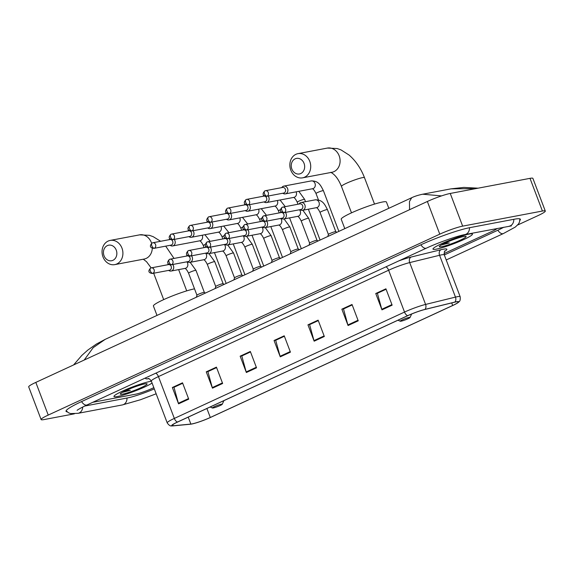 <?xml version="1.0" encoding="UTF-8"?>
<svg xmlns="http://www.w3.org/2000/svg" width="574" height="574" viewBox="0 0 574 574"><rect width="100%" height="100%" fill="white"/><g stroke="black" fill="none" stroke-linecap="round" stroke-linejoin="round"><path stroke-width="0.86" d="M468.98 234.092A21.109 2.353 159.2 0 0 446.45 241.568A21.109 2.353 159.2 0 0 432.975 249.102A21.109 2.353 159.2 0 0 436.434 249.13A21.109 2.353 159.2 0 0 458.963 241.647A21.109 2.353 159.2 0 0 472.438 234.113A21.109 2.353 159.2 0 0 468.98 234.092A21.109 2.353 159.2 0 0 446.45 241.568A21.109 2.353 159.2 0 0 432.975 249.102A21.109 2.353 159.2 0 0 436.434 249.13A21.109 2.353 159.2 0 0 458.963 241.647A21.109 2.353 159.2 0 0 472.438 234.113A21.109 2.353 159.2 0 0 468.98 234.092M149.979 381.488A21.109 2.353 159.2 0 0 127.45 388.964A21.109 2.353 159.2 0 0 113.975 396.498A21.109 2.353 159.2 0 0 117.44 396.526A21.109 2.353 159.2 0 0 135.938 390.664A21.109 2.353 159.2 0 0 152.081 383.052A21.109 2.353 159.2 0 1 135.938 390.664A21.109 2.353 159.2 0 1 117.44 396.526A21.109 2.353 159.2 0 1 113.975 396.498A21.109 2.353 159.2 0 1 127.45 388.964A21.109 2.353 159.2 0 1 149.979 381.488A21.109 2.353 159.2 0 1 151.4 381.265A21.109 2.353 159.2 0 0 149.979 381.488M456.072 301.888A14.07 1.571 -20.8 0 1 458.382 301.902A14.07 1.571 -20.8 0 1 452.685 305.483L210.306 417.477A14.07 1.571 -20.8 0 1 190.862 424.078L173.176 425.764A14.07 1.571 -20.8 0 1 171.999 425.578A14.07 1.571 -20.8 0 1 177.689 421.998L407.877 315.635A14.07 1.571 -20.8 0 1 424.731 309.529L454.615 302.204A14.07 1.571 -20.8 0 1 456.072 301.888M456.344 301.759A14.422 1.607 159.2 0 0 454.845 302.089L424.961 309.408A14.422 1.607 159.2 0 0 407.691 315.671L177.502 422.026A14.422 1.607 159.2 0 0 172.874 425.894L190.561 424.208A14.422 1.607 159.2 0 0 190.611 424.2A14.422 1.607 159.2 0 0 210.493 417.441L452.872 305.447A14.422 1.607 159.2 0 0 457.894 302.749A14.422 1.607 159.2 0 0 456.344 301.759M135.521 394.209A13.195 1.471 159.2 0 0 152.691 388.182L153.832 387.658L152.691 388.182A13.195 1.471 159.2 0 1 135.521 394.209L92.751 402.309L135.521 394.209M444.025 253.572L492.026 231.387A13.195 1.471 159.2 0 0 497.141 228.481A13.195 1.471 159.2 0 1 492.026 231.387L444.025 253.572M212.466 388.175L206.253 371.837L216.427 367.138L222.633 383.475L212.466 388.175A3.516 1.858 65.2 0 1 212.272 387.601L222.418 382.915M178.564 403.838L172.358 387.5L182.525 382.801L188.731 399.145L178.564 403.838A3.516 1.858 65.2 0 1 178.378 403.271L188.523 398.578M314.165 341.186L307.958 324.841L318.125 320.149L324.332 336.486L314.165 341.186A3.516 1.858 65.2 0 1 313.978 340.612L324.116 335.926M348.059 325.523L341.853 309.178L352.027 304.478L358.233 320.823L348.059 325.523A3.516 1.858 65.2 0 1 347.873 324.949L358.018 320.263M381.961 309.86L375.755 293.515L385.922 288.815L392.135 305.16L381.961 309.86A3.516 1.858 65.2 0 1 381.775 309.286L391.92 304.6M246.361 372.512L240.154 356.174L250.329 351.475L256.535 367.812L246.361 372.512A3.516 1.858 65.2 0 1 246.174 371.938L256.32 367.252M280.263 356.849L274.056 340.511L284.223 335.812L290.43 352.149L280.263 356.849A3.516 1.858 65.2 0 1 280.076 356.275L290.222 351.589M208.132 371.507L216.592 367.568M174.231 387.17L182.69 383.231M309.831 324.511L318.29 320.579M343.733 308.848L352.192 304.916M375.755 293.515L377.62 293.163L386.087 289.253L377.391 293.292L381.775 309.286M242.027 355.844L250.486 351.905M274.056 340.511L275.922 340.152L284.388 336.242L275.692 340.289L280.076 356.275M240.154 356.174L242.02 355.815M250.501 351.927L241.798 355.952L246.174 371.938M341.853 309.178L343.718 308.826M352.199 304.938L343.496 308.956L347.873 324.949M307.958 324.841L309.824 324.489M318.297 320.601L309.594 324.626L313.978 340.612M172.358 387.5L174.223 387.149M182.697 383.26L173.994 387.278L178.378 403.271M206.253 371.837L208.118 371.486M216.599 367.59L207.896 371.615L212.272 387.601M84.708 406.048L127.385 397.969A23.749 2.648 159.2 0 0 154.298 388.892M444.312 254.964L497.622 230.332A23.749 2.648 159.2 0 0 503.742 227.232M517.676 225.008L538.182 215.53A17.593 1.959 159.2 0 0 545.3 211.053A17.593 1.959 159.2 0 0 542.416 211.031L462.658 226.134A17.593 1.959 159.2 0 0 439.77 234.163L48.23 415.081A17.593 1.959 159.2 0 0 41.113 419.565A17.593 1.959 159.2 0 0 43.997 419.58L74.355 413.832M545.3 211.053L532.887 178.363A17.593 1.959 159.2 0 0 530.003 178.349L450.246 193.452A17.593 1.959 159.2 0 0 427.357 201.481L35.818 382.399A17.593 1.959 159.2 0 0 28.7 386.883L41.113 419.565M519.872 220.452A37.819 4.219 159.2 0 0 520.381 219.282A37.819 4.219 159.2 0 0 514.182 219.239L469.876 227.634A37.819 4.219 159.2 0 0 420.663 244.904L81.329 401.7A37.819 4.219 159.2 0 0 66.032 411.328A37.819 4.219 159.2 0 0 67.187 411.867M422.694 194.206C418.231 195.153 414.564 196.322 411.709 197.721L105.214 339.342L93.182 347.672L84.177 360.056M409.535 209.718L409.47 201.524L411.709 197.729M475.76 188.624L450.992 188.846L422.679 194.213L441.528 195.899M450.992 188.846L463.864 187.411L478.099 188.179M441.241 245.019L449.291 242.924L444.771 243.204M463.756 236.502A14.336 1.6 159.2 0 0 449.177 241.281A14.336 1.6 159.2 0 0 439.325 246.497A14.336 1.6 159.2 0 0 441.657 246.712A14.336 1.6 159.2 0 0 457.665 241.338A14.336 1.6 159.2 0 0 465.959 236.38A14.336 1.6 159.2 0 0 463.756 236.502M449.291 242.924L442.561 244.287M295.158 158.833A7.914 6.666 -100.7 0 0 291.85 169.007A7.914 6.666 -100.7 0 0 300.74 173.542A7.914 6.666 -100.7 0 0 304.055 163.368A7.914 6.666 -100.7 0 0 295.158 158.833M304.629 177.179A12.312 10.368 79.3 0 1 302.57 177.84A12.312 10.368 79.3 0 1 290.394 168.921A12.312 10.368 79.3 0 1 295.94 154.306A12.312 10.368 79.3 0 1 297.992 153.645A12.312 10.368 79.3 0 1 310.175 162.571A12.312 10.368 79.3 0 1 304.629 177.179M401.047 321.189A5.274 0.588 159.2 0 0 406.414 319.431A5.274 0.588 159.2 0 0 410.037 317.508A5.274 0.588 159.2 0 0 409.183 317.429A5.274 0.588 159.2 0 0 403.285 319.409A5.274 0.588 159.2 0 0 400.236 321.232A5.274 0.588 159.2 0 0 401.047 321.189M388.82 208.305L386.446 202.048A24.187 2.698 159.2 0 0 382.478 202.019A24.187 2.698 159.2 0 0 356.662 210.593A24.187 2.698 159.2 0 0 341.221 219.225L344.795 228.639M107.352 245.607A7.914 6.666 -100.7 0 0 104.045 255.782A7.914 6.666 -100.7 0 0 112.942 260.316A7.914 6.666 -100.7 0 0 116.249 250.142A7.914 6.666 -100.7 0 0 107.352 245.607M116.823 263.961A12.312 10.368 79.3 0 1 114.771 264.621A12.312 10.368 79.3 0 1 102.588 255.695A12.312 10.368 79.3 0 1 108.134 241.08A12.312 10.368 79.3 0 1 110.186 240.42A12.312 10.368 79.3 0 1 122.37 249.346A12.312 10.368 79.3 0 1 116.823 263.961M213.241 407.963A5.274 0.588 159.2 0 0 218.608 406.205A5.274 0.588 159.2 0 0 222.231 404.283A5.274 0.588 159.2 0 0 221.377 404.204A5.274 0.588 159.2 0 0 215.48 406.184A5.274 0.588 159.2 0 0 212.43 408.006A5.274 0.588 159.2 0 0 213.241 407.963M194.521 288.83A24.187 2.698 159.2 0 0 168.734 297.418A24.187 2.698 159.2 0 0 153.416 306.007L156.996 315.42M282.824 193.237L282.996 193.359A3.961 3.329 -100.7 0 0 285.3 193.883A3.961 3.329 -100.7 0 0 285.96 193.675A3.961 3.329 -100.7 0 0 287.617 188.588A3.961 3.329 -100.7 0 0 283.829 186.105A3.961 3.329 -100.7 0 0 283.169 186.32A3.961 3.329 -100.7 0 0 281.877 187.447L281.762 187.619M266.58 196.315L283.7 193.072A2.856 2.404 -100.7 0 0 284.173 192.921A2.856 2.404 -100.7 0 0 285.371 189.241A2.856 2.404 -100.7 0 0 282.63 187.454L265.518 190.697A2.856 2.404 -100.7 0 0 265.037 190.848A2.856 1.507 -114.8 0 0 264.851 190.912A2.856 1.507 -114.8 0 0 264.535 193.79A2.856 1.507 65.2 0 0 267.061 196.157A2.856 2.404 -100.7 0 0 268.345 192.764A2.856 2.404 -100.7 0 0 265.518 190.697L264.851 190.912C261.457 194.45 263.502 195.906 266.58 196.315A2.856 2.404 -100.7 0 0 267.061 196.157M264.047 201.912L264.219 202.034A3.961 3.329 -100.7 0 0 266.523 202.565A3.961 3.329 -100.7 0 0 267.183 202.349A3.961 3.329 -100.7 0 0 268.833 197.262A3.961 3.329 -100.7 0 0 268.115 196.021M263.846 195.325A3.961 3.329 -100.7 0 0 263.1 196.121L262.978 196.294M247.803 204.99L264.915 201.747A2.856 2.404 -100.7 0 0 265.396 201.596A2.856 2.404 -100.7 0 0 266.587 197.922A2.856 2.404 -100.7 0 0 263.853 196.129L246.734 199.372A2.856 2.404 -100.7 0 0 246.26 199.53A2.856 1.507 -114.8 0 0 246.067 199.587A2.856 1.507 -114.8 0 0 245.751 202.471A2.856 1.507 65.2 0 0 248.277 204.839A2.856 2.404 -100.7 0 0 249.568 201.445A2.856 2.404 -100.7 0 0 246.734 199.372L246.067 199.587C242.68 203.131 244.725 204.581 247.803 204.99A2.856 2.404 -100.7 0 0 248.277 204.839M245.263 210.593L245.435 210.708A3.961 3.329 -100.7 0 0 247.738 211.239A3.961 3.329 -100.7 0 0 248.399 211.031A3.961 3.329 -100.7 0 0 250.056 205.944A3.961 3.329 -100.7 0 0 249.338 204.703M245.062 204A3.961 3.329 -100.7 0 0 244.316 204.803L244.201 204.975M229.019 213.672L246.138 210.428A2.856 2.404 -100.7 0 0 246.612 210.271A2.856 2.404 -100.7 0 0 247.81 206.597A2.856 2.404 -100.7 0 0 245.069 204.81L227.957 208.053A2.856 2.404 -100.7 0 0 227.476 208.204A2.856 1.507 -114.8 0 0 227.29 208.262A2.856 1.507 -114.8 0 0 226.974 211.146A2.856 1.507 65.2 0 0 229.5 213.514A2.856 2.404 -100.7 0 0 230.784 210.12A2.856 2.404 -100.7 0 0 227.957 208.053L227.29 208.262C223.896 211.806 225.941 213.263 229.019 213.672A2.856 2.404 -100.7 0 0 229.5 213.514M226.486 219.268L226.658 219.39A3.961 3.329 -100.7 0 0 228.961 219.921A3.961 3.329 -100.7 0 0 229.622 219.706A3.961 3.329 -100.7 0 0 231.272 214.619A3.961 3.329 -100.7 0 0 230.554 213.377M226.285 212.681A3.961 3.329 -100.7 0 0 225.539 213.478L225.417 213.65M210.242 222.346L227.354 219.103A2.856 2.404 -100.7 0 0 227.835 218.952A2.856 2.404 -100.7 0 0 229.026 215.279A2.856 2.404 -100.7 0 0 226.292 213.485L209.173 216.728A2.856 2.404 -100.7 0 0 208.699 216.879A2.856 1.507 -114.8 0 0 208.506 216.943A2.856 1.507 -114.8 0 0 208.19 219.828A2.856 1.507 65.2 0 0 210.715 222.195A2.856 2.404 -100.7 0 0 212.007 218.802A2.856 2.404 -100.7 0 0 209.173 216.728L208.506 216.943C205.119 220.488 207.164 221.937 210.242 222.346A2.856 2.404 -100.7 0 0 210.715 222.195M207.702 227.95L207.874 228.065A3.961 3.329 -100.7 0 0 210.177 228.596A3.961 3.329 -100.7 0 0 210.837 228.387A3.961 3.329 -100.7 0 0 212.495 223.3A3.961 3.329 -100.7 0 0 211.777 222.052M207.501 221.356A3.961 3.329 -100.7 0 0 206.755 222.152L206.64 222.332M191.458 231.021L208.577 227.785A2.856 2.404 -100.7 0 0 209.051 227.627A2.856 2.404 -100.7 0 0 210.249 223.953A2.856 2.404 -100.7 0 0 207.515 222.167L190.396 225.41A2.856 2.404 -100.7 0 0 189.915 225.56A2.856 1.507 -114.8 0 0 189.729 225.618A2.856 1.507 -114.8 0 0 189.413 228.502A2.856 1.507 65.2 0 0 191.938 230.87A2.856 2.404 -100.7 0 0 193.223 227.476A2.856 2.404 -100.7 0 0 190.396 225.41L189.729 225.618C186.335 229.162 188.38 230.619 191.458 231.021A2.856 2.404 -100.7 0 0 191.938 230.87M188.925 236.624L189.097 236.746A3.961 3.329 -100.7 0 0 191.4 237.277A3.961 3.329 -100.7 0 0 192.06 237.062A3.961 3.329 -100.7 0 0 193.711 231.975A3.961 3.329 -100.7 0 0 192.993 230.734M188.724 230.038A3.961 3.329 -100.7 0 0 187.978 230.834L187.856 231.006M172.681 239.702L189.793 236.459A2.856 2.404 -100.7 0 0 190.274 236.309A2.856 2.404 -100.7 0 0 191.465 232.635A2.856 2.404 -100.7 0 0 188.731 230.841L171.612 234.084A2.856 2.404 -100.7 0 0 171.138 234.235A2.856 1.507 -114.8 0 0 170.944 234.3A2.856 1.507 -114.8 0 0 170.629 237.177A2.856 1.507 65.2 0 0 173.154 239.552A2.856 2.404 -100.7 0 0 174.446 236.158A2.856 2.404 -100.7 0 0 171.612 234.084L170.944 234.3C167.558 237.844 169.603 239.293 172.681 239.702A2.856 2.404 -100.7 0 0 173.154 239.552M170.141 245.306L170.313 245.421A3.961 3.329 -100.7 0 0 172.616 245.952A3.961 3.329 -100.7 0 0 173.276 245.744A3.961 3.329 -100.7 0 0 174.934 240.657A3.961 3.329 -100.7 0 0 174.216 239.408M169.94 238.712A3.961 3.329 -100.7 0 0 169.194 239.509L169.079 239.688M153.897 248.377L171.016 245.134A2.856 2.404 -100.7 0 0 171.49 244.983A2.856 2.404 -100.7 0 0 172.688 241.31A2.856 2.404 -100.7 0 0 169.954 239.523L152.835 242.759A2.856 2.404 -100.7 0 0 152.354 242.917A2.856 1.507 -114.8 0 0 152.167 242.974A2.856 1.507 -114.8 0 0 151.852 245.859A2.856 1.507 65.2 0 0 154.377 248.226A2.856 2.404 -100.7 0 0 155.662 244.833A2.856 2.404 -100.7 0 0 152.835 242.759L152.167 242.974C148.774 246.519 150.819 247.975 153.897 248.377A2.856 2.404 -100.7 0 0 154.377 248.226M335.819 231.681A3.961 0.438 159.2 0 0 335.79 231.652A3.961 0.438 159.2 0 0 335.173 231.674A3.961 0.438 159.2 0 0 331.098 233.015A3.961 0.438 159.2 0 0 328.421 234.45A3.961 0.438 159.2 0 0 328.421 234.486M300.102 209.654L300.274 209.768A3.961 3.329 -100.7 0 0 302.577 210.299A3.961 3.329 -100.7 0 0 304.887 205.004A3.961 3.329 -100.7 0 0 301.099 202.522A3.961 3.329 -100.7 0 0 299.154 203.856L299.032 204.035M283.857 212.724L300.97 209.488A2.856 2.404 -100.7 0 0 301.45 209.331A2.856 2.404 -100.7 0 0 302.642 205.657A2.856 2.404 -100.7 0 0 299.908 203.87L282.788 207.114A2.856 2.404 -100.7 0 0 282.315 207.264A2.856 1.507 -114.8 0 0 282.121 207.322A2.856 1.507 -114.8 0 0 281.805 210.206A2.856 1.507 65.2 0 0 284.331 212.574A2.856 2.404 -100.7 0 0 285.615 209.18A2.856 2.404 -100.7 0 0 282.788 207.114L282.121 207.322C278.734 210.866 280.779 212.323 283.857 212.724A2.856 2.404 -100.7 0 0 284.331 212.574M317.035 240.355A3.961 0.438 159.2 0 0 317.013 240.327A3.961 0.438 159.2 0 0 316.389 240.355A3.961 0.438 159.2 0 0 312.313 241.69A3.961 0.438 159.2 0 0 309.637 243.125A3.961 0.438 159.2 0 0 309.637 243.168L301.257 221.105A3.961 0.438 159.2 0 1 303.058 220.007A3.961 0.438 159.2 0 1 308.008 218.292A3.961 0.438 159.2 0 1 308.661 218.292L302.85 210.249M281.317 218.328L281.49 218.45A3.961 3.329 -100.7 0 0 283.793 218.981A3.961 3.329 -100.7 0 0 286.11 213.679A3.961 3.329 -100.7 0 0 285.393 212.437M265.073 221.406L282.193 218.163A2.856 2.404 -100.7 0 0 282.666 218.012A2.856 2.404 -100.7 0 0 283.865 214.339A2.856 2.404 -100.7 0 0 281.124 212.545L264.011 215.788A2.856 2.404 -100.7 0 0 263.531 215.939A2.856 1.507 -114.8 0 0 263.344 216.003A2.856 1.507 -114.8 0 0 263.028 218.881A2.856 1.507 65.2 0 0 265.554 221.248A2.856 2.404 -100.7 0 0 266.838 217.862A2.856 2.404 -100.7 0 0 264.011 215.788L263.344 216.003C259.95 219.548 261.995 220.997 265.073 221.406A2.856 2.404 -100.7 0 0 265.554 221.248M281.117 211.741A3.961 3.329 -100.7 0 0 280.37 212.538L280.256 212.71M298.258 249.037A3.961 0.438 159.2 0 0 298.229 249.001A3.961 0.438 159.2 0 0 297.612 249.03A3.961 0.438 159.2 0 0 293.536 250.372A3.961 0.438 159.2 0 0 290.86 251.807A3.961 0.438 159.2 0 0 290.86 251.843M262.54 227.01L262.713 227.125A3.961 3.329 -100.7 0 0 265.016 227.656A3.961 3.329 -100.7 0 0 267.326 222.36A3.961 3.329 -100.7 0 0 266.609 221.112M246.296 230.081L263.409 226.838A2.856 2.404 -100.7 0 0 263.889 226.687A2.856 2.404 -100.7 0 0 265.08 223.013A2.856 2.404 -100.7 0 0 262.347 221.227L245.227 224.463A2.856 2.404 -100.7 0 0 244.754 224.621A2.856 1.507 -114.8 0 0 244.56 224.678A2.856 1.507 -114.8 0 0 244.244 227.562A2.856 1.507 65.2 0 0 246.77 229.93A2.856 2.404 -100.7 0 0 248.061 226.536A2.856 2.404 -100.7 0 0 245.227 224.463L244.56 224.678C241.173 228.222 243.218 229.679 246.296 230.081A2.856 2.404 -100.7 0 0 246.77 229.93M262.34 220.416A3.961 3.329 -100.7 0 0 261.593 221.212L261.471 221.392M279.473 257.712A3.961 0.438 159.2 0 0 279.452 257.683A3.961 0.438 159.2 0 0 278.828 257.704A3.961 0.438 159.2 0 0 274.752 259.046A3.961 0.438 159.2 0 0 272.076 260.481A3.961 0.438 159.2 0 0 272.076 260.524M243.756 235.684L243.928 235.806A3.961 3.329 -100.7 0 0 246.232 236.337A3.961 3.329 -100.7 0 0 248.549 231.035A3.961 3.329 -100.7 0 0 247.832 229.794M227.512 238.762L244.632 235.519A2.856 2.404 -100.7 0 0 245.105 235.369A2.856 2.404 -100.7 0 0 246.303 231.695A2.856 2.404 -100.7 0 0 243.57 229.901L226.45 233.144A2.856 2.404 -100.7 0 0 225.969 233.295A2.856 1.507 -114.8 0 0 225.783 233.36A2.856 1.507 -114.8 0 0 225.467 236.237A2.856 1.507 65.2 0 0 227.993 238.605A2.856 2.404 -100.7 0 0 229.277 235.218A2.856 2.404 -100.7 0 0 226.45 233.144L225.783 233.36C222.389 236.897 224.434 238.353 227.512 238.762A2.856 2.404 -100.7 0 0 227.993 238.605M243.555 229.098A3.961 3.329 -100.7 0 0 242.809 229.894L242.694 230.066M246.504 236.28L252.316 244.33L260.689 266.372A3.961 0.438 159.2 0 0 260.668 266.358A3.961 0.438 159.2 0 0 260.051 266.386A3.961 0.438 159.2 0 0 255.975 267.728A3.961 0.438 159.2 0 0 253.299 269.163A3.961 0.438 159.2 0 0 253.299 269.199M224.979 244.359L225.152 244.481A3.961 3.329 -100.7 0 0 227.455 245.012A3.961 3.329 -100.7 0 0 229.765 239.717A3.961 3.329 -100.7 0 0 229.048 238.468M208.735 247.437L225.847 244.194A2.856 2.404 -100.7 0 0 226.328 244.043A2.856 2.404 -100.7 0 0 227.519 240.37A2.856 2.404 -100.7 0 0 224.786 238.576L207.666 241.819A2.856 2.404 -100.7 0 0 207.192 241.977A2.856 1.507 -114.8 0 0 206.999 242.034A2.856 1.507 -114.8 0 0 206.683 244.919A2.856 1.507 65.2 0 0 209.209 247.286A2.856 2.404 -100.7 0 0 210.5 243.893A2.856 2.404 -100.7 0 0 207.666 241.819L206.999 242.034C203.612 245.579 205.657 247.028 208.735 247.437A2.856 2.404 -100.7 0 0 209.209 247.286M224.778 237.772A3.961 3.329 -100.7 0 0 224.032 238.569L223.91 238.748M227.727 244.962L233.539 253.005L241.912 275.046A3.961 0.438 159.2 0 0 241.891 275.039A3.961 0.438 159.2 0 0 241.267 275.061A3.961 0.438 159.2 0 0 237.191 276.403A3.961 0.438 159.2 0 0 234.515 277.838A3.961 0.438 159.2 0 0 234.515 277.881M206.195 253.041L206.367 253.156A3.961 3.329 -100.7 0 0 208.671 253.686A3.961 3.329 -100.7 0 0 210.988 248.391A3.961 3.329 -100.7 0 0 210.271 247.15M189.951 256.119L207.071 252.876A2.856 2.404 -100.7 0 0 207.544 252.718A2.856 2.404 -100.7 0 0 208.742 249.044A2.856 2.404 -100.7 0 0 206.009 247.258L188.889 250.501A2.856 2.404 -100.7 0 0 188.408 250.651A2.856 1.507 -114.8 0 0 188.222 250.716A2.856 1.507 -114.8 0 0 187.906 253.593A2.856 1.507 65.2 0 0 190.432 255.961A2.856 2.404 -100.7 0 0 191.716 252.567A2.856 2.404 -100.7 0 0 188.889 250.501L188.222 250.716C184.828 254.253 186.873 255.71 189.951 256.119A2.856 2.404 -100.7 0 0 190.432 255.961M205.994 246.447A3.961 3.329 -100.7 0 0 205.248 247.251L205.133 247.423M208.943 253.636L214.755 261.687L223.128 283.728A3.961 0.438 159.2 0 0 223.107 283.714A3.961 0.438 159.2 0 0 222.49 283.743A3.961 0.438 159.2 0 0 218.414 285.084A3.961 0.438 159.2 0 0 215.738 286.519A3.961 0.438 159.2 0 0 215.738 286.555M187.418 261.715L187.59 261.837A3.961 3.329 -100.7 0 0 189.894 262.368A3.961 3.329 -100.7 0 0 192.204 257.066A3.961 3.329 -100.7 0 0 191.486 255.825M171.174 264.793L188.286 261.55A2.856 2.404 -100.7 0 0 188.767 261.4A2.856 2.404 -100.7 0 0 189.958 257.726A2.856 2.404 -100.7 0 0 187.224 255.932L170.105 259.175A2.856 2.404 -100.7 0 0 169.631 259.333A2.856 1.507 -114.8 0 0 169.438 259.391A2.856 1.507 -114.8 0 0 169.122 262.275A2.856 1.507 65.2 0 0 171.648 264.643A2.856 2.404 -100.7 0 0 172.939 261.249A2.856 2.404 -100.7 0 0 170.105 259.175L169.438 259.391C166.051 262.935 168.096 264.384 171.174 264.793A2.856 2.404 -100.7 0 0 171.648 264.643M187.217 255.129A3.961 3.329 -100.7 0 0 186.471 255.925L186.349 256.097M190.166 262.318L195.978 270.361L204.351 292.403A3.961 0.438 159.2 0 0 204.33 292.396A3.961 0.438 159.2 0 0 203.705 292.417A3.961 0.438 159.2 0 0 199.63 293.759A3.961 0.438 159.2 0 0 196.954 295.194A3.961 0.438 159.2 0 0 196.954 295.237M168.634 270.397L168.806 270.512A3.961 3.329 -100.7 0 0 171.109 271.043A3.961 3.329 -100.7 0 0 173.427 265.748A3.961 3.329 -100.7 0 0 172.709 264.506M152.39 273.468L169.509 270.232A2.856 2.404 -100.7 0 0 169.983 270.074A2.856 2.404 -100.7 0 0 171.181 266.401A2.856 2.404 -100.7 0 0 168.447 264.614L151.328 267.857A2.856 2.404 -100.7 0 0 150.847 268.008A2.856 1.507 -114.8 0 0 150.661 268.065A2.856 1.507 -114.8 0 0 150.345 270.95A2.856 1.507 65.2 0 0 152.871 273.317A2.856 2.404 -100.7 0 0 154.155 269.923A2.856 2.404 -100.7 0 0 151.328 267.857L150.661 268.065C147.267 271.61 149.312 273.066 152.39 273.468A2.856 2.404 -100.7 0 0 152.871 273.317M168.433 263.803A3.961 3.329 -100.7 0 0 167.687 264.607L167.572 264.779M122.24 392.415L130.298 390.32L125.778 390.6M144.763 383.898A14.336 1.6 159.2 0 0 130.183 388.677A14.336 1.6 159.2 0 0 120.325 393.893A14.336 1.6 159.2 0 0 122.657 394.108A14.336 1.6 159.2 0 0 138.664 388.734A14.336 1.6 159.2 0 0 146.966 383.776A14.336 1.6 159.2 0 0 144.763 383.898M130.298 390.32L123.561 391.69M452.685 305.483L451.709 302.914M177.502 422.026A4.398 2.325 -114.8 0 1 174.331 418.424L404.526 312.062A17.593 1.959 -20.8 0 1 425.585 304.435L455.469 297.11A17.593 1.959 -20.8 0 1 457.299 296.708A17.593 1.959 -20.8 0 1 460.176 296.729L444.29 254.892A17.593 1.959 159.2 0 0 441.406 254.878A17.593 1.959 159.2 0 0 439.576 255.279L409.692 262.598A17.593 1.959 159.2 0 0 388.634 270.232L158.446 376.594A17.593 1.959 159.2 0 0 151.328 381.071C149.62 378.948 148.601 378.115 148.279 378.567L148.637 378.546M454.845 302.089A4.398 3.243 76.2 0 0 455.469 297.11L439.576 255.279A4.398 3.243 -103.8 0 1 440.961 249.726A21.991 2.454 -20.8 0 1 444.592 251.405M385.965 266.824A4.398 2.325 65.2 0 1 388.634 270.232L404.526 312.062A4.398 2.325 65.2 0 0 407.691 315.671M172.874 425.894A4.398 4.047 84.6 0 1 172.853 425.894C171.583 425.578 170.363 427.257 167.221 422.909A17.593 1.959 -20.8 0 1 174.331 418.424L158.446 376.594A4.398 2.325 65.2 0 0 155.776 373.186M398.923 260.84A21.991 2.454 -20.8 0 1 411.077 257.052A4.398 3.243 -103.8 0 0 409.692 262.598L425.585 304.435A4.398 3.243 76.2 0 1 424.961 309.408M190.561 424.208A4.398 4.047 84.6 0 1 190.518 424.208L172.853 425.894M148.917 378.704L147.504 378.833A21.991 2.454 -20.8 0 1 146.248 377.584M411.077 257.052L440.961 249.726M148.393 378.575A4.398 4.047 -95.4 0 0 147.504 378.833M173.176 425.764L172.752 424.66M190.862 424.078L188.222 417.126M210.306 417.477L206.891 408.501M156.157 393.793L140.451 399.755L122.341 404.935A7.039 5.927 -100.7 0 0 123.518 404.555A7.039 5.927 -100.7 0 0 126.983 398.04M122.341 404.935L78.035 413.323A7.039 5.927 -100.7 0 0 79.205 412.95A7.039 5.927 -100.7 0 0 82.685 407.052M81.565 401.592A7.039 3.717 65.2 0 0 86.609 405.079A7.039 3.717 65.2 0 0 87.083 404.928L426.417 248.133C438.292 242.551 457.456 235.878 464.832 234.601L511.369 225.905M420.9 244.797A7.039 3.717 65.2 0 0 425.951 248.284A7.039 3.717 65.2 0 0 426.417 248.133M469.475 227.713A7.039 5.927 79.3 0 1 466.002 234.228A7.039 5.927 79.3 0 1 464.832 234.601M513.78 219.318A7.039 5.927 79.3 0 1 510.315 225.833A7.039 5.927 79.3 0 1 509.138 226.213M519.915 218.895L519.513 221.98L518.494 223.975L515.337 227.046L503.376 233.561A7.039 3.717 -114.8 0 1 502.903 233.704A7.039 3.717 -114.8 0 1 497.859 230.217M35.818 382.399L48.23 415.081M427.357 201.481L439.77 234.163M450.246 193.452L462.658 226.134M530.003 178.349L542.416 211.031M351.496 212.839L341.458 186.414A12.312 1.37 -20.8 0 1 346.438 183.278A12.312 1.37 -20.8 0 1 362.459 177.653A12.312 1.37 -20.8 0 1 364.483 177.667C360.931 168.447 355.794 160.914 349.085 155.052L341.013 149.9L337.196 148.537L327.374 148.078L297.992 153.645M302.57 177.84L331.959 172.279A12.312 10.368 -100.7 0 0 334.011 171.619A12.312 10.368 -100.7 0 0 339.557 157.003A12.312 10.368 -100.7 0 0 327.374 148.078M114.771 264.621L144.153 259.053A12.312 10.368 -100.7 0 0 146.205 258.393A12.312 10.368 -100.7 0 0 152.289 248.219M151.615 243.311A12.312 10.368 -100.7 0 0 139.568 234.859L110.186 240.42M285.3 193.883L312.679 188.703A3.961 3.329 -100.7 0 0 313.339 188.487A3.961 3.329 -100.7 0 0 313.526 188.394A3.961 3.329 -100.7 0 0 315.09 183.673A3.961 3.329 -100.7 0 0 311.208 180.925C318.764 180.688 320.794 185.667 323.413 190.697A3.961 0.438 159.2 0 0 322.76 190.69A3.961 0.438 159.2 0 0 317.809 192.405A3.961 0.438 159.2 0 0 316.009 193.503C314.574 190.582 313.347 188.989 312.342 188.71M298.817 191.329L304.629 199.372A3.961 0.438 159.2 0 0 303.983 199.365A3.961 0.438 159.2 0 0 299.025 201.087A3.961 0.438 159.2 0 0 297.232 202.184C295.789 199.264 294.57 197.664 293.558 197.391M266.523 202.565L293.895 197.377A3.961 3.329 -100.7 0 0 294.562 197.169A3.961 3.329 -100.7 0 0 294.749 197.069A3.961 3.329 -100.7 0 0 296.112 191.838M280.478 209.661A3.961 0.438 159.2 0 0 280.248 209.761A3.961 0.438 159.2 0 0 278.447 210.859C277.012 207.939 275.785 206.346 274.781 206.066M247.738 211.239L275.118 206.059A3.961 3.329 -100.7 0 0 275.778 205.844A3.961 3.329 -100.7 0 0 275.965 205.75A3.961 3.329 -100.7 0 0 277.335 200.52M261.694 218.342A3.961 0.438 159.2 0 0 261.464 218.443A3.961 0.438 159.2 0 0 259.67 219.541C258.228 216.62 257.009 215.02 255.997 214.748M228.961 219.921L256.341 214.733A3.961 3.329 -100.7 0 0 257.001 214.525A3.961 3.329 -100.7 0 0 257.188 214.425A3.961 3.329 -100.7 0 0 258.551 209.194M242.917 227.017A3.961 0.438 159.2 0 0 242.687 227.117A3.961 0.438 159.2 0 0 240.886 228.215C239.451 225.295 238.224 223.695 237.22 223.422M210.177 228.596L237.557 223.415A3.961 3.329 -100.7 0 0 238.217 223.2A3.961 3.329 -100.7 0 0 238.404 223.107A3.961 3.329 -100.7 0 0 239.774 217.869M224.133 235.692A3.961 0.438 159.2 0 0 223.903 235.799A3.961 0.438 159.2 0 0 222.109 236.897C220.667 233.977 219.447 232.377 218.436 232.104M191.4 237.277L218.78 232.09A3.961 3.329 -100.7 0 0 219.44 231.874A3.961 3.329 -100.7 0 0 219.627 231.781A3.961 3.329 -100.7 0 0 220.99 226.551M205.356 244.373A3.961 0.438 159.2 0 0 205.126 244.474A3.961 0.438 159.2 0 0 203.325 245.572C201.89 242.651 200.67 241.051 199.659 240.779M172.616 245.952L199.996 240.764A3.961 3.329 -100.7 0 0 200.656 240.556A3.961 3.329 -100.7 0 0 200.843 240.463A3.961 3.329 -100.7 0 0 202.213 235.225M302.577 210.299L316.704 207.623A3.961 3.329 -100.7 0 0 317.558 207.314A3.961 3.329 -100.7 0 0 319.022 202.328A3.961 3.329 -100.7 0 0 315.234 199.845C322.789 199.616 324.819 204.595 327.438 209.618A3.961 0.438 159.2 0 0 326.793 209.61A3.961 0.438 159.2 0 0 321.835 211.332A3.961 0.438 159.2 0 0 320.041 212.43C318.599 209.51 317.379 207.91 316.367 207.637M283.793 218.981L297.928 216.305A3.961 3.329 -100.7 0 0 298.774 215.996A3.961 3.329 -100.7 0 0 300.238 211.002A3.961 3.329 -100.7 0 0 299.52 209.761M284.065 218.924L289.877 226.974A3.961 0.438 159.2 0 0 289.231 226.967A3.961 0.438 159.2 0 0 284.274 228.689A3.961 0.438 159.2 0 0 282.48 229.787C281.038 226.866 279.818 225.266 278.806 224.994M265.016 227.656L279.143 224.979A3.961 3.329 -100.7 0 0 279.997 224.671A3.961 3.329 -100.7 0 0 281.461 219.684A3.961 3.329 -100.7 0 0 280.743 218.436M265.288 227.605L271.1 235.649A3.961 0.438 159.2 0 0 270.447 235.649A3.961 0.438 159.2 0 0 265.497 237.363A3.961 0.438 159.2 0 0 263.696 238.461C262.261 235.541 261.034 233.941 260.029 233.668M246.232 236.337L260.366 233.661A3.961 3.329 -100.7 0 0 261.213 233.353A3.961 3.329 -100.7 0 0 262.677 228.359A3.961 3.329 -100.7 0 0 261.959 227.117M252.316 244.33A3.961 0.438 159.2 0 0 251.67 244.323A3.961 0.438 159.2 0 0 246.712 246.045A3.961 0.438 159.2 0 0 244.919 247.143C243.476 244.223 242.257 242.623 241.245 242.35M227.455 245.012L241.582 242.336A3.961 3.329 -100.7 0 0 242.436 242.027A3.961 3.329 -100.7 0 0 243.9 237.033A3.961 3.329 -100.7 0 0 243.182 235.792M233.539 253.005A3.961 0.438 159.2 0 0 232.886 253.005A3.961 0.438 159.2 0 0 227.935 254.72A3.961 0.438 159.2 0 0 226.134 255.817C224.699 252.897 223.473 251.297 222.468 251.025M208.671 253.686L222.805 251.01A3.961 3.329 -100.7 0 0 223.652 250.709A3.961 3.329 -100.7 0 0 225.123 245.715A3.961 3.329 -100.7 0 0 224.398 244.474M214.755 261.687A3.961 0.438 159.2 0 0 214.109 261.679A3.961 0.438 159.2 0 0 209.151 263.394A3.961 0.438 159.2 0 0 207.358 264.492C205.915 261.572 204.696 259.979 203.684 259.699M189.894 262.368L204.021 259.692A3.961 3.329 -100.7 0 0 204.875 259.383A3.961 3.329 -100.7 0 0 206.339 254.39A3.961 3.329 -100.7 0 0 205.621 253.148M195.978 270.361A3.961 0.438 159.2 0 0 195.325 270.354A3.961 0.438 159.2 0 0 190.374 272.076A3.961 0.438 159.2 0 0 188.573 273.174C187.138 270.254 185.911 268.654 184.907 268.381M171.109 271.043L185.244 268.367A3.961 3.329 -100.7 0 0 186.091 268.058A3.961 3.329 -100.7 0 0 187.562 263.071A3.961 3.329 -100.7 0 0 186.837 261.823M457.894 302.749C458.683 301.637 460.714 302.096 460.176 296.729M167.221 422.909L151.328 381.071M444.9 250.996C444.506 250.529 444.298 251.828 444.29 254.892M503.376 233.561L446.213 259.972M66.125 410.726L68.471 412.763L70.559 413.581L78.035 413.323M77.167 410.295C76.816 410.589 77.813 409.291 87.083 404.928M105.2 339.349L96.382 344.063L87.922 349.989L81.824 355.399L73.601 364.942M374.521 204.093L364.483 177.667M410.037 317.508L411.644 313.992M400.236 321.232L397.947 320.22M341.458 186.414C338.796 179.999 335.532 174.805 330.753 172.308M174.022 258.436L165.699 246.146M160.62 241.288L153.208 236.682L149.391 235.318L139.568 234.859M186.715 290.875L178.643 269.622M222.231 404.283L223.896 400.645M212.43 408.006L210.141 407.002M151.149 267.893L146.549 261.715L143.285 259.218M163.69 299.621L153.667 273.231M338.868 231.379L323.413 190.697M318.484 200.01L316.009 193.503M311.208 180.925L283.829 186.105M320.084 240.061L308.367 209.201M305.512 201.689L304.629 199.372M298.006 204.229L297.232 202.184M280.04 200.003L285.256 206.64M301.307 248.736L289.583 217.883M279.229 212.904L278.447 210.859M261.256 208.685L266.472 215.322M282.523 257.417L270.806 226.558M260.445 221.586L259.67 219.541M242.479 217.359L247.695 223.996M263.746 266.092L252.022 235.24M241.668 230.26L240.886 228.215M223.695 226.034L228.911 232.678M244.962 274.774L233.245 243.914M222.884 238.942L222.109 236.897M204.918 234.716L210.134 241.353M226.185 283.448L214.461 252.596M204.107 247.616L203.325 245.572M335.812 231.659L327.438 209.618M335.79 231.652L336.852 232.312M328.414 234.472L320.041 212.43M315.234 199.845L301.099 202.522M328.421 234.45L327.819 236.488M318.075 240.987L317.013 240.327L308.661 218.292M297.59 216.312C298.595 216.592 299.822 218.185 301.257 221.105M309.637 243.125L309.042 245.163M298.25 249.016L289.877 226.974M298.229 249.001L299.291 249.668M290.853 251.828L282.48 229.787M290.86 251.807L290.257 253.837M280.514 258.343L279.452 257.683L271.1 235.649M271.48 262.519L272.076 260.481L263.696 238.461M260.668 266.358L261.73 267.025M253.292 269.184L244.919 247.143M253.299 269.163L252.703 271.193M241.891 275.039L242.953 275.699M233.919 279.875L234.515 277.838L226.134 255.817M223.107 283.714L224.169 284.381M215.731 286.541L207.358 264.492M215.738 286.519L215.142 288.55M204.33 292.396L205.392 293.056M196.947 295.215L188.573 273.174M196.954 295.194L196.358 297.232"/></g></svg>
